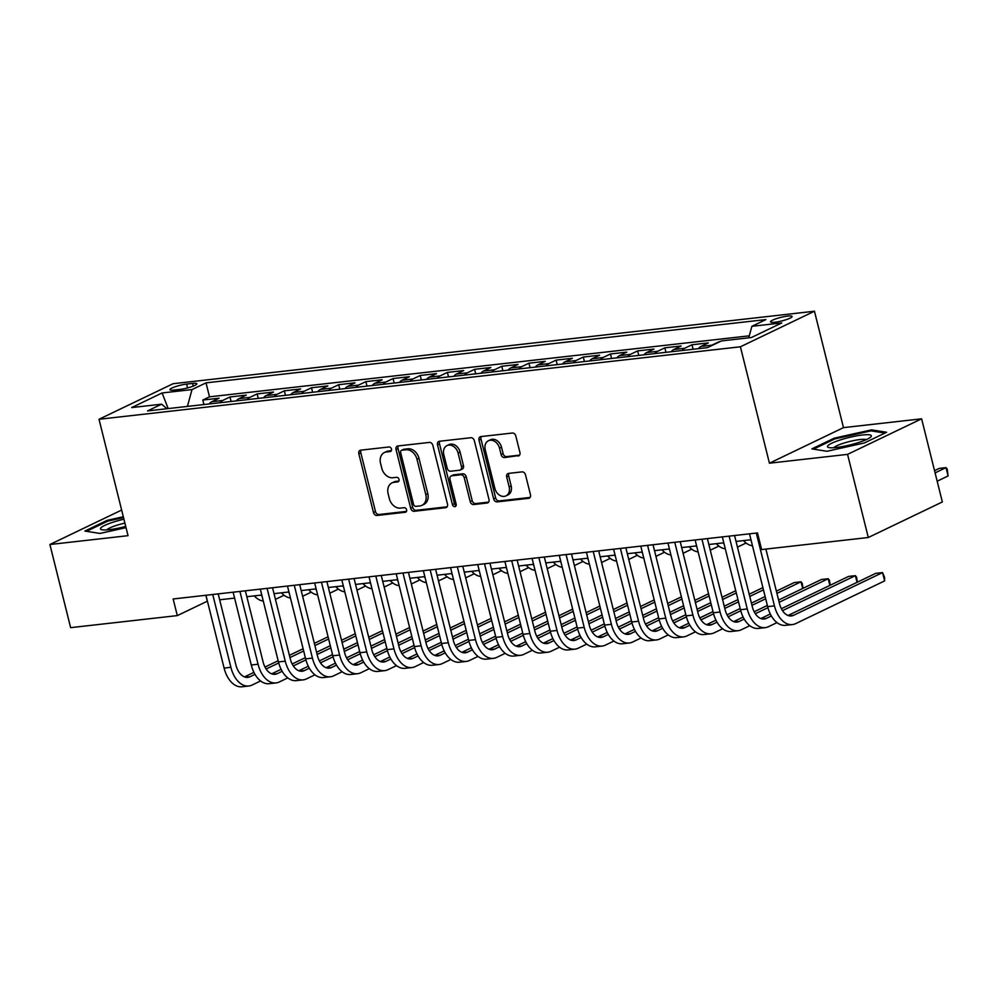 <?xml version="1.0" encoding="UTF-8"?>
<svg xmlns="http://www.w3.org/2000/svg" width="998" height="998" viewBox="0 0 998 998"><rect width="100%" height="100%" fill="white"/><g stroke="black" fill="none" stroke-linecap="round" stroke-linejoin="round"><path stroke-width="1.5" d="M391.466 449.05A2.383 1.834 -115.6 0 0 389.02 446.967L360.677 450.173A3.406 2.62 -115.6 0 0 360.016 450.36A3.406 2.62 -115.6 0 0 358.831 453.741L373.477 512.498A3.406 2.62 -115.6 0 0 376.957 515.467L405.3 512.261A2.383 1.834 -115.6 0 0 404.165 507.695L400.497 508.107A10.916 8.396 -115.6 0 1 389.357 498.626L388.135 493.723A10.916 8.396 -115.6 0 1 391.94 482.92A10.916 8.396 -115.6 0 1 394.06 482.321L397.728 481.897A2.383 1.834 -115.6 0 0 396.593 477.331L392.925 477.743A10.916 8.396 -115.6 0 1 381.785 468.262L380.562 463.371A10.916 8.396 -115.6 0 1 384.38 452.556A10.916 8.396 -115.6 0 1 386.5 451.957L390.168 451.545A2.383 1.834 -115.6 0 0 391.466 449.05M787.709 316.092A11.128 1.834 -14 0 0 776.232 318.724A11.128 1.834 -14 0 0 770.518 321.855A11.128 1.834 -14 0 0 774.897 322.242A11.128 1.834 -14 0 0 786.374 319.61A11.128 1.834 -14 0 0 792.1 316.478A11.128 1.834 -14 0 0 787.709 316.092M518.074 456.049A3.406 2.62 -115.6 0 0 518.735 455.861A3.406 2.62 -115.6 0 0 519.933 452.481L515.816 436.001A3.406 2.62 -115.6 0 0 512.336 433.032L480.861 436.588A3.406 2.62 -115.6 0 0 480.2 436.787A3.406 2.62 -115.6 0 0 479.003 440.155L493.661 498.925A3.406 2.62 -115.6 0 0 497.141 501.882L528.616 498.326A3.406 2.62 -115.6 0 0 529.277 498.139A3.406 2.62 -115.6 0 0 530.474 494.759L525.509 474.848A3.406 2.62 -115.6 0 0 522.029 471.879L508.556 473.401A3.406 2.62 -115.6 0 0 507.895 473.588A3.406 2.62 -115.6 0 0 506.697 476.969L509.155 486.849A9.132 7.023 -115.6 0 1 505.974 495.881A9.132 7.023 -115.6 0 1 494.883 488.459L485.24 449.774A9.132 7.023 -115.6 0 1 488.434 440.742A9.132 7.023 -115.6 0 1 499.511 448.164L501.121 454.614A3.406 2.62 -115.6 0 0 504.601 457.571L519.297 455.462M769.433 463.197L847.564 454.364L868.297 537.51L942.349 501.957L921.616 418.811L843.485 427.631L814.455 311.226L740.404 346.793L769.433 463.197L843.485 427.631M121.644 510.053L49.9 544.509L128.031 535.677L99.014 419.272L740.404 346.793M49.9 544.509L70.633 627.655L177.307 615.604L207.422 601.17M868.297 537.51L761.624 549.561L757.482 532.932L173.153 598.975L177.307 615.604M432.858 445.37A3.406 2.62 -115.6 0 0 429.377 442.413L397.89 445.969A3.406 2.62 -115.6 0 0 397.229 446.156A3.406 2.62 -115.6 0 0 396.044 449.537L410.689 508.294A3.406 2.62 -115.6 0 0 414.17 511.263L445.657 507.708A3.406 2.62 -115.6 0 0 446.318 507.508A3.406 2.62 -115.6 0 0 447.503 504.14L432.858 445.37M439.382 441.278L470.856 437.723A3.406 2.62 -115.6 0 1 474.337 440.679L488.983 499.449A3.406 2.62 -115.6 0 1 487.797 502.83A3.406 2.62 -115.6 0 1 487.136 503.017L473.663 504.539A3.406 2.62 -115.6 0 1 470.183 501.57L464.245 477.743A3.406 2.62 -115.6 0 0 460.752 474.774L451.82 475.784A3.406 2.62 -115.6 0 0 451.158 475.984A3.406 2.62 -115.6 0 0 449.973 479.352L456.148 504.165A2.383 1.834 -115.6 0 1 452.418 504.589L437.523 444.846A3.406 2.62 -115.6 0 1 438.708 441.465A3.406 2.62 -115.6 0 1 439.382 441.278M720.057 341.59L719.246 341.977M710.289 346.281A13.897 8.583 -96.4 0 1 711.873 345.196L701.008 346.431L708.306 342.913L692.001 344.759L693.123 349.263M682.058 350.51A13.897 8.583 -96.4 0 1 684.69 348.265L673.825 349.5L681.135 345.994L664.818 347.828L665.94 352.331M654.875 353.591A13.897 8.583 -96.4 0 1 657.52 351.333L646.642 352.568L653.952 349.063L637.647 350.897L638.77 355.413M627.705 356.66A13.897 8.583 -96.4 0 1 630.337 354.415L619.471 355.637L626.769 352.132L610.464 353.978L611.587 358.482M600.522 359.729A13.897 8.583 -96.4 0 1 603.166 357.484L592.288 358.706L599.598 355.201L583.294 357.047L584.416 361.55M573.351 362.798A13.897 8.583 -96.4 0 1 575.983 360.552L565.118 361.787L572.415 358.27L556.111 360.116L557.233 364.619M546.168 365.867A13.897 8.583 -96.4 0 1 548.813 363.621L537.934 364.856L545.245 361.351L528.928 363.185L530.063 367.688M518.985 368.948A13.897 8.583 -96.4 0 1 521.63 366.69L510.764 367.925L518.062 364.42L501.757 366.266L502.88 370.769M491.814 372.017A13.897 8.583 -96.4 0 1 494.447 369.771L483.581 370.994L490.879 367.489L474.574 369.335L475.697 373.838M464.631 375.086A13.897 8.583 -96.4 0 1 467.276 372.84L456.398 374.063L463.708 370.557L447.403 372.404L448.526 376.907M437.461 378.155A13.897 8.583 -96.4 0 1 440.093 375.909L429.227 377.144L436.525 373.626L420.22 375.473L421.343 379.976M410.278 381.236A13.897 8.583 -96.4 0 1 412.923 378.978L402.044 380.213L409.355 376.708L393.05 378.541L394.173 383.045M383.107 384.305A13.897 8.583 -96.4 0 1 385.739 382.059L374.874 383.282L382.172 379.776L365.867 381.623L366.99 386.126M355.924 387.374A13.897 8.583 -96.4 0 1 358.556 385.128L347.691 386.351L355.001 382.845L338.684 384.692L339.807 389.195M328.741 390.443A13.897 8.583 -96.4 0 1 331.386 388.197L320.508 389.42L327.818 385.914L311.513 387.76L312.636 392.264M301.571 393.511A13.897 8.583 -96.4 0 1 304.203 391.266L293.337 392.501L300.635 388.983L284.33 390.829L285.453 395.333M274.388 396.593A13.897 8.583 -96.4 0 1 277.032 394.335L266.154 395.57L273.464 392.064L257.16 393.898L258.282 398.414M247.217 399.662A13.897 8.583 -96.4 0 1 249.849 397.416L238.984 398.639L246.281 395.133L229.977 396.979L222.679 400.485A13.897 8.583 83.6 0 0 220.034 402.73M231.099 401.483L229.977 396.979M174.201 390.056L180.176 389.382A10.778 1.784 -14 0 0 191.292 386.825A10.778 1.784 -14 0 0 196.843 383.793A10.778 1.784 -14 0 0 192.589 383.419L186.614 384.093A10.778 1.784 -14 0 0 175.498 386.65A10.778 1.784 -14 0 0 169.947 389.682A10.778 1.784 -14 0 0 174.201 390.056M814.455 311.226L173.066 383.719L99.014 419.272M748.725 337.835L751.881 326.309L765.89 319.585L206.025 382.858L192.015 389.582L187.412 406.423M751.881 326.309L781.771 322.94L751.357 337.536L721.454 340.917L707.445 347.641L147.579 410.914L161.589 404.19L131.699 407.571L162.113 392.963L192.015 389.582M749.273 335.827L209.505 396.83L202.806 400.048L219.111 398.202L211.801 401.707A13.897 8.583 83.6 0 0 209.168 403.953M249.849 397.416L257.16 393.898M277.032 394.335L284.33 390.829M304.203 391.266L311.513 387.76M331.386 388.197L338.684 384.692M358.556 385.128L365.867 381.623M385.739 382.059L393.05 378.541M412.923 378.978L420.22 375.473M440.093 375.909L447.403 372.404M467.276 372.84L474.574 369.335M494.447 369.771L501.757 366.266M521.63 366.69L528.928 363.185M548.813 363.621L556.111 360.116M575.983 360.552L583.294 357.047M603.166 357.484L610.464 353.978M630.337 354.415L637.647 350.897M657.52 351.333L664.818 347.828M684.69 348.265L692.001 344.759M711.873 345.196L719.184 341.69M847.564 454.364L921.616 418.811M219.66 599.786L234.592 598.101M246.843 596.717L261.775 595.033M274.013 593.648L288.946 591.964M301.196 590.579L316.129 588.882M328.367 587.51L343.312 585.814M355.55 584.429L370.483 582.745M382.733 581.36L397.666 579.676M409.904 578.291L424.836 576.607M437.087 575.222L452.019 573.526M464.257 572.153L479.19 570.457M491.44 569.072L506.373 567.388M518.611 566.003L533.556 564.319M545.794 562.934L560.726 561.25M572.977 559.866L587.909 558.169M600.147 556.784L615.08 555.1M627.33 553.715L642.263 552.031M654.501 550.646L669.446 548.962M681.684 547.578L696.616 545.894M708.867 544.509L723.8 542.812M736.037 541.427L750.97 539.743M205.85 595.27L207.322 601.183M203.929 404.552L202.806 400.048M209.505 396.83L206.025 382.858M167.015 408.718L161.589 404.19M238.984 398.639A13.897 8.583 83.6 0 0 236.339 400.884M266.154 395.57A13.897 8.583 83.6 0 0 263.522 397.815M293.337 392.501A13.897 8.583 83.6 0 0 290.692 394.746M320.508 389.42A13.897 8.583 83.6 0 0 317.875 391.678M347.691 386.351A13.897 8.583 83.6 0 0 345.059 388.596M374.874 383.282A13.897 8.583 83.6 0 0 372.229 385.527M402.044 380.213A13.897 8.583 83.6 0 0 399.412 382.459M429.227 377.144A13.897 8.583 83.6 0 0 426.583 379.39M456.398 374.063A13.897 8.583 83.6 0 0 453.766 376.321M483.581 370.994A13.897 8.583 83.6 0 0 480.936 373.24M510.764 367.925A13.897 8.583 83.6 0 0 508.119 370.171M537.934 364.856A13.897 8.583 83.6 0 0 535.302 367.102M565.118 361.787A13.897 8.583 83.6 0 0 562.473 364.033M592.288 358.706A13.897 8.583 83.6 0 0 589.656 360.964M619.471 355.637A13.897 8.583 83.6 0 0 616.826 357.883M646.642 352.568A13.897 8.583 83.6 0 0 644.009 354.814M673.825 349.5A13.897 8.583 83.6 0 0 671.18 351.745M701.008 346.431A13.897 8.583 83.6 0 0 698.363 348.676M168.188 408.594L162.113 392.963M123.315 516.752L107.173 520.345L84.88 531.061L99.95 533.443L126.035 527.643M886.636 432.259L871.566 429.864L834.178 438.184L811.885 448.888L826.955 451.283L864.33 442.962L886.636 432.259M107.41 521.28L107.173 520.345M834.415 439.12L834.178 438.184M871.84 430.999L871.566 429.864M391.341 450.672L388.496 450.996A10.916 8.396 -115.6 0 0 386.376 451.595L384.38 452.556M391.94 482.92L393.948 481.959A10.916 8.396 -115.6 0 1 396.069 481.36L398.913 481.036M361.189 450.11A3.406 2.62 -115.6 0 0 360.827 452.78L375.485 511.537A3.406 2.62 -115.6 0 0 378.966 514.506L406.485 511.388M398.414 445.906A3.406 2.62 -115.6 0 0 398.04 448.576L412.698 507.333A3.406 2.62 -115.6 0 0 416.178 510.302L447.141 506.797M401.969 450.21A2.383 1.834 -115.6 0 0 400.672 452.705L413.534 504.277A2.383 1.834 -115.6 0 0 415.966 506.36L419.834 505.924A10.916 8.396 -115.6 0 0 421.954 505.312A10.916 8.396 -115.6 0 0 425.772 494.509L416.977 459.255A10.916 8.396 -115.6 0 0 405.837 449.774L401.969 450.21L403.965 449.25A2.383 1.834 -115.6 0 0 403.504 449.374L401.508 450.335M421.954 505.312L423.963 504.352A10.916 8.396 -115.6 0 0 427.768 493.548L425.772 494.509M403.965 449.25L407.833 448.813A10.916 8.396 -115.6 0 1 418.985 458.294L427.768 493.548M488.621 502.106L475.659 503.578L473.663 504.539M451.158 475.984L453.154 475.023A3.406 2.62 -115.6 0 1 453.828 474.823L462.76 473.813A3.406 2.62 -115.6 0 1 466.241 476.782L472.179 500.609A3.406 2.62 -115.6 0 0 475.659 503.578M439.893 441.216A3.406 2.62 -115.6 0 0 439.519 443.885L454.414 503.628A2.383 1.834 -115.6 0 0 456.111 505.612M458.07 453.017A9.132 7.023 -115.6 0 0 446.992 445.595A9.132 7.023 -115.6 0 0 443.798 454.626L447.204 468.249A3.406 2.62 -115.6 0 0 450.684 471.218L459.616 470.208A3.406 2.62 -115.6 0 0 460.278 470.021A3.406 2.62 -115.6 0 0 461.475 466.64L458.07 453.017L460.078 452.057A9.132 7.023 -115.6 0 0 448.988 444.634L446.992 445.595M460.278 470.021L462.286 469.06A3.406 2.62 -115.6 0 0 463.471 465.679L461.475 466.64M460.078 452.057L463.471 465.679M488.434 440.742L490.43 439.781A9.132 7.023 -115.6 0 1 501.52 447.204L503.129 453.653A3.406 2.62 -115.6 0 0 506.61 456.61L519.559 455.15M505.974 495.881L507.982 494.921A9.132 7.023 -115.6 0 0 511.163 485.889L509.155 486.849M509.067 473.351A3.406 2.62 -115.6 0 0 508.706 476.009L511.163 485.889M481.373 436.538A3.406 2.62 -115.6 0 0 481.011 439.195L495.657 497.965A3.406 2.62 -115.6 0 0 499.137 500.921L530.1 497.428M284.056 595.232L275.56 599.311A26.06 16.08 -96.4 0 1 275.448 599.361M262.05 596.118A26.06 16.08 -96.4 0 1 261.077 595.107M263.272 601.033A26.06 16.08 -96.4 0 1 254.29 595.881M260.615 680.96L252.12 685.04A26.06 16.08 -96.4 0 1 248.826 686L242.04 686.774A26.06 16.08 -96.4 0 1 224.101 668.074L205.95 595.27M248.826 686A26.06 16.08 -96.4 0 1 230.887 667.313L212.736 594.496M218.188 593.885L235.89 664.905A17.378 10.716 83.6 0 0 247.853 677.368A17.378 10.716 83.6 0 0 250.049 676.731L255.001 674.349M266.142 668.997L278.729 662.959M289.956 657.57L303.666 650.983M314.906 645.581L328.629 638.994M244.485 676.906L253.941 672.365M265.006 667.051L278.155 660.738M289.395 655.337L303.118 648.75M314.358 643.361L328.068 636.774M123.927 519.197A22.592 3.73 -14 0 0 101.709 529.689A22.592 3.73 -14 0 0 109.418 529.651A22.592 3.73 -14 0 0 125.723 526.408M124.9 523.114A17.103 2.832 -14 0 0 106.823 529.888M86.514 531.31L107.809 521.093L123.527 517.588M840.628 439.844A22.592 3.73 -14 0 0 828.714 447.528A22.592 3.73 -14 0 0 858.218 442.638A22.592 3.73 -14 0 0 870.668 437.062A22.592 3.73 -14 0 0 863.657 434.866A22.592 3.73 -14 0 0 840.628 439.844M866.239 439.644A17.103 2.832 -14 0 0 843.522 443.212A17.103 2.832 -14 0 0 833.829 447.728M813.52 449.15L834.815 438.92L871.029 430.862L884.939 433.07M311.226 592.163L302.743 596.23A26.06 16.08 -96.4 0 1 302.619 596.293M289.22 593.049A26.06 16.08 -96.4 0 1 288.26 592.039M290.443 597.964A26.06 16.08 -96.4 0 1 281.461 592.812M338.409 589.082L329.914 593.161A26.06 16.08 -96.4 0 1 329.802 593.224M316.403 589.98A26.06 16.08 -96.4 0 1 315.43 588.97M317.626 594.895A26.06 16.08 -96.4 0 1 308.644 589.731M365.592 586.013L357.097 590.092A26.06 16.08 -96.4 0 1 356.972 590.155M343.574 586.899A26.06 16.08 -96.4 0 1 342.613 585.901M344.809 591.826A26.06 16.08 -96.4 0 1 335.815 586.662M392.763 582.944L384.267 587.024A26.06 16.08 -96.4 0 1 384.155 587.074M370.757 583.83A26.06 16.08 -96.4 0 1 369.796 582.82M371.98 588.745A26.06 16.08 -96.4 0 1 362.998 583.593M287.786 677.891L279.303 681.971A26.06 16.08 -96.4 0 1 276.009 682.931L269.211 683.692A26.06 16.08 -96.4 0 1 251.271 665.005L233.12 592.188M276.009 682.931A26.06 16.08 -96.4 0 1 258.07 664.231L239.919 591.427M245.371 590.804L263.073 661.836A17.378 10.716 83.6 0 0 275.036 674.299A17.378 10.716 83.6 0 0 277.232 673.662L282.172 671.28M293.312 665.928L305.899 659.89M317.127 654.501L330.849 647.914M342.089 642.512L355.799 635.926M271.668 673.837L281.112 669.296M292.177 663.982L305.338 657.67M316.578 652.268L330.288 645.681M341.528 640.279L355.251 633.705M314.969 674.823L306.473 678.902A26.06 16.08 -96.4 0 1 303.18 679.863L296.394 680.624A26.06 16.08 -96.4 0 1 278.454 661.936L260.303 589.119M303.18 679.863A26.06 16.08 -96.4 0 1 285.253 661.163L267.09 588.358M272.541 587.735L290.256 658.767A17.378 10.716 83.6 0 0 302.207 671.23A17.378 10.716 83.6 0 0 304.402 670.581L309.355 668.211M320.495 662.859L333.083 656.821M344.31 651.42L358.02 644.845M369.26 639.444L382.983 632.857M298.851 670.756L308.295 666.227M319.36 660.913L332.509 654.601M343.749 649.199L357.471 642.612M368.711 637.211L382.421 630.624M342.152 671.754L333.656 675.833A26.06 16.08 -96.4 0 1 330.363 676.781L323.564 677.555A26.06 16.08 -96.4 0 1 305.637 658.855L287.474 586.051M330.363 676.781A26.06 16.08 -96.4 0 1 312.424 658.094L294.273 585.277M299.724 584.666L317.426 655.686A17.378 10.716 83.6 0 0 329.39 668.149A17.378 10.716 83.6 0 0 331.586 667.512L336.538 665.142M347.678 659.79L360.253 653.74M371.493 648.351L385.203 641.764M396.443 636.375L410.153 629.788M326.022 667.687L335.465 663.159M346.531 657.844L359.692 651.519M370.932 646.13L384.642 639.543M395.882 634.142L409.604 627.555M369.322 668.685L360.827 672.752A26.06 16.08 -96.4 0 1 357.546 673.712L350.747 674.486A26.06 16.08 -96.4 0 1 332.808 655.786L314.657 582.982M357.546 673.712A26.06 16.08 -96.4 0 1 339.607 655.025L321.456 582.208M326.895 581.597L344.609 652.617A17.378 10.716 83.6 0 0 356.56 665.08A17.378 10.716 83.6 0 0 358.756 664.443L363.709 662.061M374.849 656.721L387.436 650.671M398.664 645.282L412.374 638.695M423.626 633.293L437.336 626.719M353.205 664.618L362.648 660.077M373.714 654.763L386.862 648.45M398.115 643.049L411.825 636.475M423.065 631.073L436.775 624.486M419.946 579.875L411.45 583.955A26.06 16.08 -96.4 0 1 411.326 584.005M397.928 580.761A26.06 16.08 -96.4 0 1 396.967 579.751M399.163 585.676A26.06 16.08 -96.4 0 1 390.168 580.524M396.505 665.604L388.01 669.683A26.06 16.08 -96.4 0 1 384.717 670.644L377.918 671.417A26.06 16.08 -96.4 0 1 359.991 652.717L341.827 579.913M384.717 670.644A26.06 16.08 -96.4 0 1 366.777 651.944L348.626 579.139M354.078 578.528L371.78 649.548A17.378 10.716 83.6 0 0 383.743 662.011A17.378 10.716 83.6 0 0 385.939 661.375L390.892 658.992M402.032 653.64L414.619 647.602M425.847 642.213L439.557 635.626M450.797 630.225L464.507 623.638M380.375 661.549L389.831 657.008M400.897 651.694L414.045 645.382M425.285 639.98L438.995 633.393M450.248 628.004L463.958 621.417M447.116 576.807L438.633 580.873A26.06 16.08 -96.4 0 1 438.509 580.936M425.111 577.692A26.06 16.08 -96.4 0 1 424.15 576.682M426.333 582.607A26.06 16.08 -96.4 0 1 417.351 577.443M423.676 662.535L415.193 666.614A26.06 16.08 -96.4 0 1 411.9 667.575L405.101 668.336A26.06 16.08 -96.4 0 1 387.162 649.648L369.011 576.832M411.9 667.575A26.06 16.08 -96.4 0 1 393.961 648.875L375.809 576.071M381.248 575.447L398.963 646.479A17.378 10.716 83.6 0 0 410.914 658.942A17.378 10.716 83.6 0 0 413.11 658.306L418.062 655.923M429.202 650.571L441.79 644.533M453.017 639.144L466.74 632.557M477.98 627.156L491.69 620.569M407.558 658.48L417.002 653.94M428.067 648.625L441.228 642.313M452.468 636.911L466.178 630.324M477.418 624.923L491.128 618.348M474.3 573.725L465.804 577.805A26.06 16.08 -96.4 0 1 465.692 577.867M452.294 574.623A26.06 16.08 -96.4 0 1 451.321 573.613M453.516 579.539A26.06 16.08 -96.4 0 1 444.534 574.374M450.859 659.466L442.364 663.545A26.06 16.08 -96.4 0 1 439.07 664.506L432.284 665.267A26.06 16.08 -96.4 0 1 414.345 646.579L396.194 573.763M439.07 664.506A26.06 16.08 -96.4 0 1 421.131 645.806L402.98 573.002M408.431 572.378L426.146 643.398A17.378 10.716 83.6 0 0 438.097 655.861A17.378 10.716 83.6 0 0 440.293 655.224L445.245 652.854M456.385 647.502L468.973 641.465M480.2 636.063L493.91 629.476M505.15 624.087L518.873 617.5M434.729 655.399L444.185 650.871M455.25 645.556L468.399 639.231M479.639 633.842L493.361 627.255M504.601 621.854L518.311 615.267M501.47 570.656L492.987 574.736A26.06 16.08 -96.4 0 1 492.862 574.798M479.464 571.542A26.06 16.08 -96.4 0 1 478.504 570.532M480.699 576.47A26.06 16.08 -96.4 0 1 471.705 571.305M478.03 656.397L469.547 660.476A26.06 16.08 -96.4 0 1 466.253 661.425L459.454 662.198A26.06 16.08 -96.4 0 1 441.515 643.498L423.364 570.694M466.253 661.425A26.06 16.08 -96.4 0 1 448.314 642.737L430.163 569.92M435.615 569.309L453.317 640.329A17.378 10.716 83.6 0 0 465.28 652.792A17.378 10.716 83.6 0 0 467.476 652.156L472.428 649.785M483.568 644.434L496.143 638.383M507.371 632.994L521.093 626.407M532.333 621.018L546.043 614.431M461.912 652.33L471.355 647.789M482.421 642.487L495.582 636.163M506.822 630.773L520.532 624.187M531.772 618.785L545.494 612.198M528.653 567.588L520.158 571.667A26.06 16.08 -96.4 0 1 520.045 571.717M506.647 568.473A26.06 16.08 -96.4 0 1 505.674 567.463M507.87 573.388A26.06 16.08 -96.4 0 1 498.888 568.236M505.213 653.328L496.717 657.395A26.06 16.08 -96.4 0 1 493.424 658.356L486.637 659.129A26.06 16.08 -96.4 0 1 468.698 640.429L450.547 567.625M493.424 658.356A26.06 16.08 -96.4 0 1 475.497 639.668L457.334 566.852M462.785 566.24L480.5 637.26A17.378 10.716 83.6 0 0 492.451 649.723A17.378 10.716 83.6 0 0 494.646 649.087L499.599 646.704M510.739 641.352L523.326 635.314M534.554 629.925L548.264 623.338M559.504 617.937L573.226 611.362M489.095 649.261L498.538 644.72M509.604 639.406L522.752 633.094M533.992 627.692L547.715 621.105M558.955 615.716L572.665 609.129M555.836 564.519L547.341 568.598A26.06 16.08 -96.4 0 1 547.216 568.648M533.818 565.404A26.06 16.08 -96.4 0 1 532.857 564.394M535.053 570.32A26.06 16.08 -96.4 0 1 526.058 565.167M532.396 650.247L523.9 654.326A26.06 16.08 -96.4 0 1 520.607 655.287L513.808 656.048A26.06 16.08 -96.4 0 1 495.881 637.36L477.718 564.544M520.607 655.287A26.06 16.08 -96.4 0 1 502.668 636.587L484.517 563.783M489.968 563.171L507.67 634.192A17.378 10.716 83.6 0 0 519.634 646.654A17.378 10.716 83.6 0 0 521.829 646.018L526.782 643.635M537.922 638.283L550.497 632.245M561.737 626.856L575.447 620.269M586.687 614.868L600.397 608.281M516.265 646.193L525.709 641.652M536.787 636.337L549.935 630.025M561.175 624.623L574.885 618.036M586.125 612.647L599.848 606.06M583.007 561.45L574.524 565.517A26.06 16.08 -96.4 0 1 574.399 565.579M561.001 562.336A26.06 16.08 -96.4 0 1 560.04 561.325M562.223 567.251A26.06 16.08 -96.4 0 1 553.241 562.086M559.566 647.178L551.071 651.257A26.06 16.08 -96.4 0 1 547.79 652.218L540.991 652.979A26.06 16.08 -96.4 0 1 523.052 634.291L504.901 561.475M547.79 652.218A26.06 16.08 -96.4 0 1 529.851 633.518L511.7 560.714M517.139 560.09L534.853 631.123A17.378 10.716 83.6 0 0 546.804 643.585A17.378 10.716 83.6 0 0 549 642.937L553.952 640.566M565.093 635.215L577.68 629.177M588.907 623.787L602.617 617.201M613.87 611.799L627.58 605.212M543.448 643.111L552.892 638.583M563.957 633.268L577.106 626.956M588.358 621.554L602.068 614.968M613.308 609.566L627.018 602.992M610.19 558.369L601.694 562.448A26.06 16.08 -96.4 0 1 601.569 562.51M588.184 559.254A26.06 16.08 -96.4 0 1 587.211 558.256M589.406 564.182A26.06 16.08 -96.4 0 1 580.424 559.017M586.749 644.109L578.254 648.189A26.06 16.08 -96.4 0 1 574.96 649.149L568.174 649.91A26.06 16.08 -96.4 0 1 550.235 631.223L532.084 558.406M574.96 649.149A26.06 16.08 -96.4 0 1 557.021 630.449L538.87 557.645M544.322 557.021L562.024 628.041A17.378 10.716 83.6 0 0 573.987 640.504A17.378 10.716 83.6 0 0 576.183 639.868L581.135 637.497M592.276 632.146L604.863 626.108M616.09 620.706L629.8 614.119M641.04 608.73L654.75 602.143M570.619 640.042L580.075 635.514M591.14 630.2L604.289 623.875M615.529 618.486L629.239 611.899M640.491 606.497L654.201 599.91M637.36 555.3L628.877 559.379A26.06 16.08 -96.4 0 1 628.752 559.441M615.354 556.185A26.06 16.08 -96.4 0 1 614.394 555.175M616.577 561.113A26.06 16.08 -96.4 0 1 607.595 555.948M613.92 641.04L605.437 645.12A26.06 16.08 -96.4 0 1 602.143 646.068L595.344 646.841A26.06 16.08 -96.4 0 1 577.405 628.141L559.254 555.337M602.143 646.068A26.06 16.08 -96.4 0 1 584.204 627.38L566.053 554.564M571.505 553.952L589.207 624.973A17.378 10.716 83.6 0 0 601.17 637.435A17.378 10.716 83.6 0 0 603.353 636.799L608.306 634.416M619.446 629.077L632.033 623.026M643.261 617.637L656.983 611.05M668.223 605.661L681.933 599.074M597.802 636.974L607.246 632.433M618.311 627.118L631.472 620.806M642.712 615.417L656.422 608.83M667.662 603.428L681.385 596.841M664.543 552.231L656.048 556.31A26.06 16.08 -96.4 0 1 655.935 556.36M642.537 553.117A26.06 16.08 -96.4 0 1 641.564 552.106M643.76 558.032A26.06 16.08 -96.4 0 1 634.778 552.88M641.103 637.971L632.607 642.038A26.06 16.08 -96.4 0 1 629.314 642.999L622.527 643.772A26.06 16.08 -96.4 0 1 604.588 625.072L586.437 552.268M629.314 642.999A26.06 16.08 -96.4 0 1 611.387 624.311L593.224 551.495M598.675 550.884L616.39 621.904A17.378 10.716 83.6 0 0 628.341 634.366A17.378 10.716 83.6 0 0 630.536 633.73L635.489 631.347M646.629 625.995L659.216 619.958M670.444 614.568L684.154 607.982M695.394 602.58L709.116 595.993M624.973 633.905L634.429 629.364M645.494 624.049L658.643 617.737M669.883 612.335L683.605 605.749M694.845 600.359L708.555 593.773M691.726 549.162L683.231 553.241A26.06 16.08 -96.4 0 1 683.106 553.291M669.708 550.048A26.06 16.08 -96.4 0 1 668.747 549.037M670.943 554.963A26.06 16.08 -96.4 0 1 661.948 549.811M668.273 634.89L659.79 638.97A26.06 16.08 -96.4 0 1 656.497 639.93L649.698 640.691A26.06 16.08 -96.4 0 1 631.759 622.004L613.608 549.187M656.497 639.93A26.06 16.08 -96.4 0 1 638.558 621.23L620.407 548.426M625.858 547.815L643.56 618.835A17.378 10.716 83.6 0 0 655.524 631.297A17.378 10.716 83.6 0 0 657.719 630.661L662.672 628.278M673.812 622.927L686.387 616.889M697.614 611.5L711.337 604.913M722.577 599.511L736.287 592.924M652.156 630.836L661.599 626.295M672.664 620.981L685.826 614.668M697.066 609.267L710.776 602.68M722.016 597.291L735.738 590.704M718.897 546.081L710.401 550.16A26.06 16.08 -96.4 0 1 710.289 550.222M696.891 546.979A26.06 16.08 -96.4 0 1 695.918 545.968M698.113 551.894A26.06 16.08 -96.4 0 1 689.131 546.729M695.456 631.821L686.961 635.901A26.06 16.08 -96.4 0 1 683.667 636.861L676.881 637.622A26.06 16.08 -96.4 0 1 658.942 618.935L640.791 546.118M683.667 636.861A26.06 16.08 -96.4 0 1 665.741 618.161L647.577 545.357M653.029 544.733L670.743 615.766A17.378 10.716 83.6 0 0 682.694 628.229A17.378 10.716 83.6 0 0 684.89 627.58L689.843 625.21M700.983 619.858L713.57 613.82M724.798 608.418L738.508 601.844M749.748 596.442L763.47 589.855M679.339 627.754L688.782 623.226M699.848 617.912L712.996 611.599M724.236 606.198L737.959 599.611M749.199 594.209L762.909 587.622M746.08 543.012L737.584 547.091A26.06 16.08 -96.4 0 1 737.46 547.154M724.061 543.898A26.06 16.08 -96.4 0 1 723.101 542.9M725.297 548.825A26.06 16.08 -96.4 0 1 716.302 543.661M722.639 628.752L714.144 632.832A26.06 16.08 -96.4 0 1 710.85 633.78L704.052 634.553A26.06 16.08 -96.4 0 1 686.125 615.866L667.961 543.049M710.85 633.78A26.06 16.08 -96.4 0 1 692.911 615.092L674.76 542.276M680.212 541.664L697.914 612.685A17.378 10.716 83.6 0 0 709.877 625.147A17.378 10.716 83.6 0 0 712.073 624.511L717.026 622.141M728.166 616.789L740.741 610.739M751.981 605.349L765.691 598.763M776.931 593.373L801.032 581.797L794.233 582.57L776.382 591.14M706.509 624.686L715.953 620.157M727.031 614.843L740.179 608.518M751.419 603.129L765.129 596.542M802.691 588.483L801.032 581.797L802.217 583.281L803.066 588.309M751.245 540.829A26.06 16.08 -96.4 0 1 750.284 539.818M752.467 545.756A26.06 16.08 -96.4 0 1 743.485 540.592M749.81 625.684L741.327 629.763A26.06 16.08 -96.4 0 1 738.033 630.711L731.235 631.485A26.06 16.08 -96.4 0 1 713.296 612.784L695.144 539.98M738.033 630.711A26.06 16.08 -96.4 0 1 720.094 612.024L701.943 539.207M707.382 538.596L725.097 609.616A17.378 10.716 83.6 0 0 737.048 622.078A17.378 10.716 83.6 0 0 739.244 621.442L744.196 619.059M755.336 613.72L767.924 607.67M779.151 602.281L828.203 578.728L821.416 579.501L778.602 600.048M733.692 621.617L743.136 617.076M754.201 611.762L767.35 605.449M829.874 585.414L828.203 578.728L829.388 580.2L830.249 585.227M776.993 622.602L768.497 626.682A26.06 16.08 -96.4 0 1 765.204 627.642L758.418 628.416A26.06 16.08 -96.4 0 1 740.479 609.716L722.327 536.912M765.204 627.642A26.06 16.08 -96.4 0 1 747.265 608.955L729.114 536.138M734.565 535.527L752.267 606.547A17.378 10.716 83.6 0 0 764.231 619.01A17.378 10.716 83.6 0 0 766.427 618.373L771.379 615.991M782.519 610.639L855.386 575.659L848.587 576.42L781.384 608.693M760.863 618.548L770.319 614.007M857.045 582.345L855.386 575.659L856.571 577.131L857.419 582.158M935.101 472.877L946.029 467.625L939.23 468.399L934.54 470.657M948.1 475.946L946.029 467.625L947.214 469.11L948.1 475.946L937.172 481.198M765.89 549.075L779.45 603.478A17.378 10.716 83.6 0 0 791.414 615.941A17.378 10.716 83.6 0 0 793.61 615.304L882.556 572.59L884.627 580.898L795.68 623.613A26.06 16.08 -96.4 0 1 792.387 624.573L785.588 625.334A26.06 16.08 -96.4 0 1 767.649 606.647L749.498 533.83M792.387 624.573A26.06 16.08 -96.4 0 1 774.448 605.873L756.297 533.069M884.627 580.898L884.577 577.38L882.556 572.59L875.77 573.351L788.046 615.479M222.679 400.485L211.801 401.707M187.562 387.935L186.614 384.093M193.263 386.114L192.589 383.419M388.496 450.996L386.5 451.957M398.589 481.485L397.728 481.897M396.069 481.36L394.06 482.321M406.161 511.849L405.3 512.261M378.966 514.506L376.957 515.467M375.485 511.537L373.477 512.498M360.827 452.78L358.831 453.741M391.016 451.133L390.168 451.545M446.879 507.109L445.657 507.708M416.178 510.302L414.17 511.263M412.698 507.333L410.689 508.294M398.04 448.576L396.044 449.537M418.985 458.294L416.977 459.255M407.833 448.813L405.837 449.774M488.359 502.431L487.136 503.017M472.179 500.609L470.183 501.57M466.241 476.782L464.245 477.743M462.76 473.813L460.752 474.774M453.828 474.823L451.82 475.784M454.414 503.628L452.418 504.589M439.519 443.885L437.523 444.846M506.61 456.61L504.601 457.571M503.129 453.653L501.121 454.614M501.52 447.204L499.511 448.164M508.706 476.009L506.697 476.969M529.838 497.74L528.616 498.326M499.137 500.921L497.141 501.882M495.657 497.965L493.661 498.925M481.011 439.195L479.003 440.155M224.101 668.074L230.887 667.313M245.57 677.23L250.049 676.731M251.271 665.005L258.07 664.231M272.753 674.161L277.232 673.662M278.454 661.936L285.253 661.163M299.924 671.093L304.402 670.581M305.637 658.855L312.424 658.094M327.107 668.024L331.586 667.512M332.808 655.786L339.607 655.025M354.278 664.942L358.756 664.443M359.991 652.717L366.777 651.944M381.461 661.874L385.939 661.375M387.162 649.648L393.961 648.875M408.644 658.805L413.11 658.306M414.345 646.579L421.131 645.806M435.814 655.736L440.293 655.224M441.515 643.498L448.314 642.737M462.997 652.667L467.476 652.156M468.698 640.429L475.497 639.668M490.168 649.586L494.646 649.087M495.881 637.36L502.668 636.587M517.351 646.517L521.829 646.018M523.052 634.291L529.851 633.518M544.521 643.448L549 642.937M550.235 631.223L557.021 630.449M571.704 640.379L576.183 639.868M577.405 628.141L584.204 627.38M598.887 637.31L603.353 636.799M604.588 625.072L611.387 624.311M626.058 634.229L630.536 633.73M631.759 622.004L638.558 621.23M653.241 631.16L657.719 630.661M658.942 618.935L665.741 618.161M680.411 628.091L684.89 627.58M686.125 615.866L692.911 615.092M707.594 625.022L712.073 624.511M713.296 612.784L720.094 612.024M734.778 621.954L739.244 621.442M740.479 609.716L747.265 608.955M761.948 618.872L766.427 618.373M767.649 606.647L774.448 605.873M789.131 615.803L793.61 615.304"/></g></svg>
